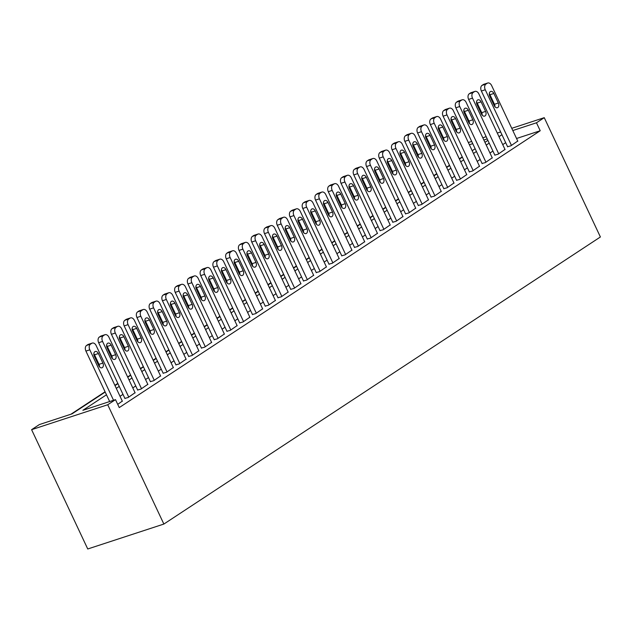 <?xml version="1.0" encoding="UTF-8"?>
<svg xmlns="http://www.w3.org/2000/svg" width="632" height="632" viewBox="0 0 632 632"><rect width="100%" height="100%" fill="white"/><g stroke="black" fill="none" stroke-linecap="round" stroke-linejoin="round"><path stroke-width="0.95" d="M462.253 156.878L459.298 158.822M449.494 165.268L446.54 167.211M436.736 173.658L433.781 175.601M423.985 182.048L421.031 183.991M411.227 190.437L408.272 192.381M398.468 198.827L395.514 200.771M385.71 207.217L382.755 209.16M372.959 215.607L370.004 217.55M360.201 223.997L357.246 225.94M347.442 232.386L344.487 234.33M334.683 240.776L331.729 242.72M321.933 249.158L318.97 251.102M309.174 257.548L306.22 259.491M296.416 265.938L293.461 267.881M283.657 274.327L280.703 276.271M270.899 282.717L267.944 284.661M258.148 291.107L255.194 293.05M245.39 299.497L242.435 301.44M232.631 307.887L229.677 309.83M219.873 316.277L216.918 318.22M207.122 324.666L204.168 326.61M194.364 333.056L191.409 335M181.605 341.446L178.651 343.389M168.847 349.828L165.892 351.771M156.096 358.218L153.142 360.161M143.338 366.607L140.383 368.551M130.579 374.997L127.625 376.941M117.821 383.387L114.866 385.33M105.07 391.777L70.926 414.229M105.196 392.053L72.009 413.873L39.382 424.562L31.6 429.673L87.745 548.979L163.87 524.054L600.4 236.976L544.255 117.67L536.473 122.79L512.805 130.54M106.484 394.795L82.879 410.31L115.506 399.629L119.251 407.585L540.218 130.745L536.473 122.79M115.506 399.629L107.724 404.749L163.87 524.054M487.209 138.922L483.859 140.02M472.736 143.661L469.386 144.76M114.992 385.607L117.955 383.663M127.751 377.217L130.706 375.274M140.509 368.827L143.464 366.884M153.268 360.438L156.222 358.494M166.026 352.048L168.981 350.104M178.777 343.658L181.732 341.715M191.536 335.268L194.49 333.325M204.294 326.878L207.249 324.935M217.053 318.488L220.007 316.545M229.803 310.099L232.758 308.155M242.562 301.709L245.516 299.766M255.32 293.327L258.275 291.384M268.079 284.937L271.033 282.994M280.829 276.547L283.784 274.604M293.588 268.158L296.542 266.214M306.346 259.768L309.301 257.824M319.105 251.378L322.059 249.435M331.855 242.988L334.818 241.045M344.614 234.598L347.568 232.655M357.372 226.209L360.327 224.265M370.131 217.819L373.085 215.875M382.889 209.429L385.844 207.486M395.64 201.039L398.595 199.096M408.398 192.649L411.353 190.706M421.157 184.268L424.112 182.324M433.915 175.878L436.87 173.934M446.666 167.488L449.621 165.545M459.424 159.098L462.379 157.155M472.183 150.708L475.138 148.765M484.942 142.319L487.896 140.375M31.6 429.673L107.724 404.749M501.942 134.727L498.988 136.67M489.184 143.116L486.229 145.06M476.425 151.506L473.471 153.45M463.667 159.896L460.712 161.839M450.916 168.286L447.962 170.229M438.158 176.676L435.203 178.619M425.399 185.065L422.445 187.009M412.641 193.455L409.686 195.399M399.89 201.845L396.935 203.788M387.132 210.227L384.177 212.17M374.373 218.617L371.418 220.56M361.615 227.007L358.66 228.95M348.864 235.396L345.909 237.34M336.106 243.786L333.151 245.73M323.347 252.176L320.392 254.119M310.589 260.566L307.634 262.509M297.838 268.956L294.875 270.899M285.079 277.345L282.125 279.289M272.321 285.735L269.366 287.678M259.562 294.125L256.608 296.068M246.812 302.515L243.849 304.458M234.053 310.897L231.099 312.84M221.295 319.286L218.34 321.23M208.536 327.676L205.582 329.62M195.778 336.066L192.823 338.009M183.027 344.456L180.073 346.399M170.269 352.846L167.314 354.789M157.51 361.235L154.556 363.179M144.752 369.625L141.797 371.569M132.001 378.015L129.047 379.958M119.243 386.405L116.288 388.348M544.255 117.67L511.754 128.312M500.639 131.954L497.281 133.052M486.158 136.694L482.808 137.792M471.685 141.434L468.336 142.532M505.687 142.682L502.724 144.625M492.928 151.072L489.974 153.015M480.17 159.462L477.215 161.405M467.411 167.851L464.457 169.795M454.653 176.241L451.698 178.185M441.902 184.631L438.948 186.574M429.144 193.013L426.189 194.956M416.385 201.403L413.431 203.346M403.627 209.792L400.672 211.736M390.876 218.182L387.922 220.126M378.118 226.572L375.163 228.515M365.359 234.962L362.405 236.905M352.601 243.352L349.646 245.295M339.85 251.741L336.896 253.685M327.092 260.131L324.137 262.075M314.333 268.521L311.378 270.464M301.575 276.911L298.62 278.854M288.824 285.301L285.862 287.244M276.065 293.69L273.111 295.634M263.307 302.072L260.352 304.016M250.548 310.462L247.594 312.406M237.798 318.852L234.835 320.795M225.039 327.242L222.085 329.185M212.281 335.632L209.326 337.575M199.522 344.021L196.568 345.965M186.764 352.411L183.809 354.355M174.013 360.801L171.059 362.744M161.255 369.191L158.3 371.134M148.496 377.581L145.542 379.524M135.738 385.97L132.783 387.914M122.987 394.36L120.033 396.303M540.218 130.745L516.549 138.495M507.575 146.695L510.822 145.842L517.75 141.047M494.817 155.085L498.063 154.232L504.992 149.436M482.058 163.475L485.305 162.621L492.233 157.826M469.299 171.865L472.546 171.011L479.483 166.216M456.549 180.254L459.796 179.401L466.724 174.606M443.79 188.644L447.037 187.791L453.966 182.996M431.032 197.034L434.279 196.181L441.207 191.385M418.273 205.424L421.52 204.571L428.457 199.775M405.523 213.814L408.77 212.96L415.698 208.165M392.764 222.195L396.011 221.35L402.94 216.547M380.006 230.585L383.253 229.74L390.181 224.937M367.247 238.975L370.494 238.122L377.423 233.327M354.497 247.365L357.736 246.512L364.672 241.716M341.738 255.755L344.985 254.901L351.913 250.106M328.98 264.144L332.227 263.291L339.155 258.496M316.221 272.534L319.468 271.681L326.396 266.886M303.463 280.924L306.71 280.071L313.646 275.276M290.712 289.314L293.959 288.461L300.887 283.665M277.954 297.704L281.2 296.85L288.129 292.055M265.195 306.093L268.442 305.24L275.37 300.445M252.437 314.483L255.683 313.63L262.62 308.835M239.686 322.873L242.933 322.02L249.861 317.217M226.928 331.255L230.174 330.41L237.103 325.606M214.169 339.645L217.416 338.792L224.344 333.996M201.411 348.035L204.657 347.181L211.594 342.386M188.66 356.424L191.907 355.571L198.835 350.776M175.901 364.814L179.148 363.961L186.077 359.166M163.143 373.204L166.39 372.351L173.318 367.555M150.384 381.594L153.631 380.74L160.56 375.945M137.634 389.983L140.873 389.13L147.809 384.335M124.875 398.373L128.122 397.52L135.05 392.725M117.734 404.354L122.292 401.115M113.547 400.269L89.799 349.812A4.432 2.994 71.9 0 1 90.479 344.156L91.759 343.318A4.432 2.994 71.9 0 1 92.248 343.081A4.432 2.994 71.9 0 1 96.183 345.617L122.379 401.296M92.248 343.081L88.361 344.353A4.432 2.994 -108.1 0 0 87.872 344.59L86.6 345.428A4.432 2.994 -108.1 0 0 85.92 351.084L109.66 401.541M94.318 356.219A3.547 2.394 -108.1 0 1 95.258 351.503A3.547 2.394 -108.1 0 1 98.402 353.533L102.89 363.076A3.547 2.394 -108.1 0 1 101.957 367.792A3.547 2.394 -108.1 0 1 98.813 365.762L94.318 356.219M93.844 353.746A3.547 2.394 -108.1 0 1 94.516 354.805L99.011 364.348A3.547 2.394 -108.1 0 1 99.485 366.813M128.754 397.101L102.558 341.422A4.432 2.994 71.9 0 1 103.237 335.766L104.517 334.928A4.432 2.994 71.9 0 1 105.007 334.691A4.432 2.994 71.9 0 1 108.933 337.227L135.137 392.907M105.007 334.691L101.12 335.963A4.432 2.994 -108.1 0 0 100.63 336.2L99.358 337.038A4.432 2.994 -108.1 0 0 98.671 342.694L124.962 398.555M107.077 347.829A3.547 2.394 -108.1 0 1 108.009 343.113A3.547 2.394 -108.1 0 1 111.161 345.143L115.648 354.686A3.547 2.394 -108.1 0 1 114.708 359.403A3.547 2.394 -108.1 0 1 111.564 357.372L107.077 347.829M106.595 345.356A3.547 2.394 -108.1 0 1 107.274 346.415L111.761 355.958A3.547 2.394 -108.1 0 1 112.243 358.431M141.513 388.712L115.316 333.032A4.432 2.994 71.9 0 1 115.996 327.376L117.268 326.539A4.432 2.994 71.9 0 1 117.765 326.302A4.432 2.994 71.9 0 1 121.692 328.838L147.896 384.517M117.765 326.302L113.879 327.574A4.432 2.994 -108.1 0 0 113.389 327.81L112.109 328.648A4.432 2.994 -108.1 0 0 111.43 334.304L137.713 390.165M119.835 339.439A3.547 2.394 -108.1 0 1 120.767 334.723A3.547 2.394 -108.1 0 1 123.912 336.753L128.407 346.297A3.547 2.394 -108.1 0 1 127.466 351.013A3.547 2.394 -108.1 0 1 124.322 348.983L119.835 339.439M119.353 336.967A3.547 2.394 -108.1 0 1 120.033 338.025L124.52 347.568A3.547 2.394 -108.1 0 1 125.002 350.041M154.271 380.322L128.075 324.643A4.432 2.994 71.9 0 1 128.754 318.994L130.026 318.149A4.432 2.994 71.9 0 1 130.516 317.912A4.432 2.994 71.9 0 1 134.45 320.448L160.647 376.127M130.516 317.912L126.637 319.184A4.432 2.994 -108.1 0 0 126.147 319.421L124.867 320.266A4.432 2.994 -108.1 0 0 124.188 325.915L150.471 381.775M132.586 331.05A3.547 2.394 -108.1 0 1 133.526 326.333A3.547 2.394 -108.1 0 1 136.67 328.363L141.165 337.907A3.547 2.394 -108.1 0 1 140.225 342.623A3.547 2.394 -108.1 0 1 137.081 340.593L132.586 331.05M132.112 328.577A3.547 2.394 -108.1 0 1 132.783 329.635L137.278 339.179A3.547 2.394 -108.1 0 1 137.752 341.651M167.03 371.932L140.825 316.253A4.432 2.994 71.9 0 1 141.505 310.604L142.785 309.759A4.432 2.994 71.9 0 1 143.274 309.522A4.432 2.994 71.9 0 1 147.209 312.058L173.405 367.737M143.274 309.522L139.388 310.794A4.432 2.994 -108.1 0 0 138.898 311.031L137.626 311.876A4.432 2.994 -108.1 0 0 136.947 317.525L163.23 373.386M145.344 322.66A3.547 2.394 -108.1 0 1 146.284 317.943A3.547 2.394 -108.1 0 1 149.429 319.974L153.916 329.517A3.547 2.394 -108.1 0 1 152.984 334.233A3.547 2.394 -108.1 0 1 149.839 332.203L145.344 322.66M144.87 320.195A3.547 2.394 -108.1 0 1 145.542 321.246L150.037 330.789A3.547 2.394 -108.1 0 1 150.511 333.262M179.788 363.542L153.584 307.863A4.432 2.994 71.9 0 1 154.263 302.215L155.543 301.377A4.432 2.994 71.9 0 1 156.033 301.132A4.432 2.994 71.9 0 1 159.967 303.676L186.163 359.347M156.033 301.132L152.146 302.404A4.432 2.994 -108.1 0 0 151.656 302.641L150.384 303.486A4.432 2.994 -108.1 0 0 149.697 309.135L175.988 364.996M158.103 314.27A3.547 2.394 -108.1 0 1 159.035 309.554A3.547 2.394 -108.1 0 1 162.187 311.584L166.674 321.127A3.547 2.394 -108.1 0 1 165.734 325.843A3.547 2.394 -108.1 0 1 162.59 323.813L158.103 314.27M157.621 311.805A3.547 2.394 -108.1 0 1 158.3 312.856L162.787 322.399A3.547 2.394 -108.1 0 1 163.269 324.872M192.539 355.152L166.342 299.481A4.432 2.994 71.9 0 1 167.022 293.825L168.294 292.987A4.432 2.994 71.9 0 1 168.791 292.75A4.432 2.994 71.9 0 1 172.718 295.286L198.922 350.958M168.791 292.75L164.905 294.022A4.432 2.994 -108.1 0 0 164.415 294.259L163.135 295.097A4.432 2.994 -108.1 0 0 162.456 300.753L188.739 356.606M170.861 305.88A3.547 2.394 -108.1 0 1 171.793 301.164A3.547 2.394 -108.1 0 1 174.938 303.194L179.433 312.737A3.547 2.394 -108.1 0 1 178.493 317.454A3.547 2.394 -108.1 0 1 175.348 315.423L170.861 305.88M170.379 303.415A3.547 2.394 -108.1 0 1 171.059 304.466L175.546 314.009A3.547 2.394 -108.1 0 1 176.028 316.482M205.297 346.763L179.101 291.091A4.432 2.994 71.9 0 1 179.78 285.435L181.052 284.598A4.432 2.994 71.9 0 1 181.542 284.361A4.432 2.994 71.9 0 1 185.476 286.896L211.673 342.568M181.542 284.361L177.663 285.632A4.432 2.994 -108.1 0 0 177.173 285.869L175.894 286.707A4.432 2.994 -108.1 0 0 175.214 292.363L201.497 348.216M183.612 297.49A3.547 2.394 -108.1 0 1 184.552 292.782A3.547 2.394 -108.1 0 1 187.696 294.804L192.191 304.355A3.547 2.394 -108.1 0 1 191.251 309.064A3.547 2.394 -108.1 0 1 188.107 307.034L183.612 297.49M183.138 295.026A3.547 2.394 -108.1 0 1 183.809 296.076L188.304 305.627A3.547 2.394 -108.1 0 1 188.778 308.092M218.056 338.373L191.852 282.702A4.432 2.994 71.9 0 1 192.531 277.045L193.811 276.208A4.432 2.994 71.9 0 1 194.3 275.971A4.432 2.994 71.9 0 1 198.235 278.507L224.431 334.178M194.3 275.971L190.422 277.243A4.432 2.994 -108.1 0 0 189.924 277.48L188.652 278.317A4.432 2.994 -108.1 0 0 187.973 283.973L214.256 339.826M196.37 289.101A3.547 2.394 -108.1 0 1 197.31 284.392A3.547 2.394 -108.1 0 1 200.455 286.415L204.942 295.966A3.547 2.394 -108.1 0 1 204.01 300.674A3.547 2.394 -108.1 0 1 200.865 298.644L196.37 289.101M195.896 286.636A3.547 2.394 -108.1 0 1 196.568 287.686L201.063 297.238A3.547 2.394 -108.1 0 1 201.537 299.702M230.814 329.983L204.61 274.312A4.432 2.994 71.9 0 1 205.289 268.655L206.569 267.818A4.432 2.994 71.9 0 1 207.059 267.581A4.432 2.994 71.9 0 1 210.993 270.117L237.19 325.788M207.059 267.581L203.172 268.853A4.432 2.994 -108.1 0 0 202.682 269.09L201.411 269.927A4.432 2.994 -108.1 0 0 200.731 275.584L227.014 331.445M209.129 280.711A3.547 2.394 -108.1 0 1 210.069 276.002A3.547 2.394 -108.1 0 1 213.213 278.033L217.7 287.576A3.547 2.394 -108.1 0 1 216.768 292.284A3.547 2.394 -108.1 0 1 213.616 290.262L209.129 280.711M208.647 278.246A3.547 2.394 -108.1 0 1 209.326 279.305L213.821 288.848A3.547 2.394 -108.1 0 1 214.295 291.312M243.565 321.601L217.368 265.922A4.432 2.994 71.9 0 1 218.048 260.265L219.32 259.428A4.432 2.994 71.9 0 1 219.818 259.191A4.432 2.994 71.9 0 1 223.744 261.727L249.948 317.406M219.818 259.191L215.931 260.463A4.432 2.994 -108.1 0 0 215.441 260.7L214.161 261.537A4.432 2.994 -108.1 0 0 213.482 267.194L239.773 323.055M221.887 272.321A3.547 2.394 -108.1 0 1 222.82 267.613A3.547 2.394 -108.1 0 1 225.964 269.643L230.459 279.186A3.547 2.394 -108.1 0 1 229.519 283.894A3.547 2.394 -108.1 0 1 226.375 281.872L221.887 272.321M221.405 269.856A3.547 2.394 -108.1 0 1 222.085 270.915L226.572 280.458A3.547 2.394 -108.1 0 1 227.054 282.923M256.323 313.211L230.127 257.532A4.432 2.994 71.9 0 1 230.806 251.876L232.078 251.038A4.432 2.994 71.9 0 1 232.568 250.801A4.432 2.994 71.9 0 1 236.502 253.337L262.699 309.016M232.568 250.801L228.689 252.073A4.432 2.994 -108.1 0 0 228.199 252.31L226.92 253.148A4.432 2.994 -108.1 0 0 226.24 258.804L252.523 314.665M234.638 263.939A3.547 2.394 -108.1 0 1 235.578 259.223A3.547 2.394 -108.1 0 1 238.722 261.253L243.217 270.796A3.547 2.394 -108.1 0 1 242.277 275.512A3.547 2.394 -108.1 0 1 239.133 273.482L234.638 263.939M234.164 261.466A3.547 2.394 -108.1 0 1 234.843 262.525L239.331 272.068A3.547 2.394 -108.1 0 1 239.812 274.533M269.082 304.822L242.878 249.142A4.432 2.994 71.9 0 1 243.565 243.486L244.837 242.648A4.432 2.994 71.9 0 1 245.327 242.412A4.432 2.994 71.9 0 1 249.261 244.947L275.457 300.627M245.327 242.412L241.448 243.683A4.432 2.994 -108.1 0 0 240.95 243.92L239.678 244.758A4.432 2.994 -108.1 0 0 238.999 250.414L265.282 306.275M247.396 255.549A3.547 2.394 -108.1 0 1 248.337 250.833A3.547 2.394 -108.1 0 1 251.481 252.863L255.968 262.406A3.547 2.394 -108.1 0 1 255.036 267.123A3.547 2.394 -108.1 0 1 251.892 265.092L247.396 255.549M246.922 253.077A3.547 2.394 -108.1 0 1 247.594 254.135L252.089 263.678A3.547 2.394 -108.1 0 1 252.563 266.143M281.84 296.432L255.636 240.752A4.432 2.994 71.9 0 1 256.315 235.096L257.595 234.259A4.432 2.994 71.9 0 1 258.085 234.022A4.432 2.994 71.9 0 1 262.019 236.558L288.216 292.237M258.085 234.022L254.198 235.294A4.432 2.994 -108.1 0 0 253.708 235.531L252.437 236.368A4.432 2.994 -108.1 0 0 251.757 242.024L278.041 297.885M260.155 247.159A3.547 2.394 -108.1 0 1 261.095 242.443A3.547 2.394 -108.1 0 1 264.239 244.473L268.726 254.017A3.547 2.394 -108.1 0 1 267.794 258.733A3.547 2.394 -108.1 0 1 264.642 256.703L260.155 247.159M259.673 244.687A3.547 2.394 -108.1 0 1 260.352 245.745L264.848 255.288A3.547 2.394 -108.1 0 1 265.322 257.753M294.591 288.042L268.395 232.363A4.432 2.994 71.9 0 1 269.074 226.706L270.354 225.869A4.432 2.994 71.9 0 1 270.844 225.632A4.432 2.994 71.9 0 1 274.77 228.168L300.974 283.847M270.844 225.632L266.957 226.904A4.432 2.994 -108.1 0 0 266.467 227.141L265.187 227.978A4.432 2.994 -108.1 0 0 264.508 233.635L290.799 289.495M272.913 238.77A3.547 2.394 -108.1 0 1 273.846 234.053A3.547 2.394 -108.1 0 1 276.99 236.084L281.485 245.627A3.547 2.394 -108.1 0 1 280.545 250.343A3.547 2.394 -108.1 0 1 277.401 248.313L272.913 238.77M272.432 236.297A3.547 2.394 -108.1 0 1 273.111 237.356L277.598 246.899A3.547 2.394 -108.1 0 1 278.08 249.371M307.35 279.652L281.153 223.973A4.432 2.994 71.9 0 1 281.833 218.317L283.104 217.479A4.432 2.994 71.9 0 1 283.602 217.242A4.432 2.994 71.9 0 1 287.528 219.778L313.733 275.457M283.602 217.242L279.715 218.514A4.432 2.994 -108.1 0 0 279.226 218.751L277.946 219.588A4.432 2.994 -108.1 0 0 277.266 225.245L303.55 281.106M285.664 230.38A3.547 2.394 -108.1 0 1 286.604 225.663A3.547 2.394 -108.1 0 1 289.748 227.694L294.243 237.237A3.547 2.394 -108.1 0 1 293.303 241.953A3.547 2.394 -108.1 0 1 290.159 239.923L285.664 230.38M285.19 227.907A3.547 2.394 -108.1 0 1 285.869 228.966L290.357 238.509A3.547 2.394 -108.1 0 1 290.839 240.982M320.108 271.262L293.912 215.583A4.432 2.994 71.9 0 1 294.591 209.935L295.863 209.089A4.432 2.994 71.9 0 1 296.353 208.852A4.432 2.994 71.9 0 1 300.287 211.388L326.483 267.067M296.353 208.852L292.474 210.124A4.432 2.994 -108.1 0 0 291.976 210.361L290.704 211.207A4.432 2.994 -108.1 0 0 290.025 216.855L316.308 272.716M298.423 221.99A3.547 2.394 -108.1 0 1 299.363 217.274A3.547 2.394 -108.1 0 1 302.507 219.304L306.994 228.847A3.547 2.394 -108.1 0 1 306.062 233.564A3.547 2.394 -108.1 0 1 302.918 231.533L298.423 221.99M297.948 219.517A3.547 2.394 -108.1 0 1 298.62 220.576L303.115 230.119A3.547 2.394 -108.1 0 1 303.589 232.592M332.867 262.873L306.662 207.193A4.432 2.994 71.9 0 1 307.342 201.545L308.621 200.7A4.432 2.994 71.9 0 1 309.111 200.463A4.432 2.994 71.9 0 1 313.045 202.998L339.242 258.678M309.111 200.463L305.224 201.734A4.432 2.994 -108.1 0 0 304.735 201.971L303.463 202.817A4.432 2.994 -108.1 0 0 302.783 208.465L329.067 264.326M311.181 213.6A3.547 2.394 -108.1 0 1 312.121 208.884A3.547 2.394 -108.1 0 1 315.265 210.914L319.752 220.457A3.547 2.394 -108.1 0 1 318.82 225.174A3.547 2.394 -108.1 0 1 315.676 223.143L311.181 213.6M310.707 211.135A3.547 2.394 -108.1 0 1 311.378 212.186L315.874 221.729A3.547 2.394 -108.1 0 1 316.348 224.202M345.617 254.483L319.421 198.811A4.432 2.994 71.9 0 1 320.1 193.155L321.38 192.318A4.432 2.994 71.9 0 1 321.87 192.073A4.432 2.994 71.9 0 1 325.796 194.617L352 250.288M321.87 192.073L317.983 193.345A4.432 2.994 -108.1 0 0 317.493 193.59L316.213 194.427A4.432 2.994 -108.1 0 0 315.534 200.083L341.825 255.936M323.94 205.21A3.547 2.394 -108.1 0 1 324.872 200.494A3.547 2.394 -108.1 0 1 328.024 202.524L332.511 212.068A3.547 2.394 -108.1 0 1 331.571 216.784A3.547 2.394 -108.1 0 1 328.427 214.754L323.94 205.21M323.458 202.746A3.547 2.394 -108.1 0 1 324.137 203.796L328.624 213.34A3.547 2.394 -108.1 0 1 329.106 215.812M358.376 246.093L332.179 190.422A4.432 2.994 71.9 0 1 332.859 184.765L334.13 183.928A4.432 2.994 71.9 0 1 334.628 183.691A4.432 2.994 71.9 0 1 338.555 186.227L364.759 241.898M334.628 183.691L330.741 184.963A4.432 2.994 -108.1 0 0 330.252 185.2L328.972 186.037A4.432 2.994 -108.1 0 0 328.292 191.694L354.576 247.547M336.698 196.821A3.547 2.394 -108.1 0 1 337.63 192.104A3.547 2.394 -108.1 0 1 340.774 194.135L345.27 203.686A3.547 2.394 -108.1 0 1 344.329 208.394A3.547 2.394 -108.1 0 1 341.185 206.364L336.698 196.821M336.216 194.356A3.547 2.394 -108.1 0 1 336.896 195.406L341.383 204.958A3.547 2.394 -108.1 0 1 341.865 207.422M371.134 237.703L344.938 182.032A4.432 2.994 71.9 0 1 345.617 176.375L346.889 175.538A4.432 2.994 71.9 0 1 347.379 175.301A4.432 2.994 71.9 0 1 351.313 177.837L377.509 233.508M347.379 175.301L343.5 176.573A4.432 2.994 -108.1 0 0 343.002 176.81L341.73 177.647A4.432 2.994 -108.1 0 0 341.051 183.304L367.334 239.157M349.449 188.431A3.547 2.394 -108.1 0 1 350.389 183.722A3.547 2.394 -108.1 0 1 353.533 185.745L358.028 195.296A3.547 2.394 -108.1 0 1 357.088 200.004A3.547 2.394 -108.1 0 1 353.944 197.974L349.449 188.431M348.975 185.966A3.547 2.394 -108.1 0 1 349.646 187.017L354.141 196.568A3.547 2.394 -108.1 0 1 354.615 199.033M383.893 229.313L357.688 173.642A4.432 2.994 71.9 0 1 358.368 167.986L359.648 167.148A4.432 2.994 71.9 0 1 360.137 166.911A4.432 2.994 71.9 0 1 364.072 169.447L390.268 225.118M360.137 166.911L356.25 168.183A4.432 2.994 -108.1 0 0 355.761 168.42L354.489 169.258A4.432 2.994 -108.1 0 0 353.809 174.914L380.093 230.775M362.207 180.041A3.547 2.394 -108.1 0 1 363.147 175.333A3.547 2.394 -108.1 0 1 366.291 177.355L370.779 186.906A3.547 2.394 -108.1 0 1 369.846 191.615A3.547 2.394 -108.1 0 1 366.702 189.584L362.207 180.041M361.733 177.576A3.547 2.394 -108.1 0 1 362.405 178.627L366.9 188.178A3.547 2.394 -108.1 0 1 367.374 190.643M396.643 220.923L370.447 165.252A4.432 2.994 71.9 0 1 371.126 159.596L372.406 158.758A4.432 2.994 71.9 0 1 372.896 158.521A4.432 2.994 71.9 0 1 376.822 161.057L403.026 216.737M372.896 158.521L369.009 159.793A4.432 2.994 -108.1 0 0 368.519 160.03L367.247 160.868A4.432 2.994 -108.1 0 0 366.56 166.524L392.851 222.385M374.966 171.651A3.547 2.394 -108.1 0 1 375.898 166.943A3.547 2.394 -108.1 0 1 379.05 168.973L383.537 178.516A3.547 2.394 -108.1 0 1 382.597 183.225A3.547 2.394 -108.1 0 1 379.453 181.202L374.966 171.651M374.484 169.186A3.547 2.394 -108.1 0 1 375.163 170.245L379.65 179.788A3.547 2.394 -108.1 0 1 380.132 182.253M409.402 212.542L383.205 156.862A4.432 2.994 71.9 0 1 383.885 151.206L385.157 150.369A4.432 2.994 71.9 0 1 385.654 150.132A4.432 2.994 71.9 0 1 389.581 152.668L415.785 208.347M385.654 150.132L381.768 151.404A4.432 2.994 -108.1 0 0 381.278 151.641L379.998 152.478A4.432 2.994 -108.1 0 0 379.318 158.134L405.602 213.995M387.724 163.261A3.547 2.394 -108.1 0 1 388.656 158.553A3.547 2.394 -108.1 0 1 391.8 160.583L396.296 170.126A3.547 2.394 -108.1 0 1 395.356 174.843A3.547 2.394 -108.1 0 1 392.211 172.812L387.724 163.261M387.242 160.797A3.547 2.394 -108.1 0 1 387.922 161.855L392.409 171.398A3.547 2.394 -108.1 0 1 392.891 173.863M422.16 204.152L395.964 148.473A4.432 2.994 71.9 0 1 396.643 142.816L397.915 141.979A4.432 2.994 71.9 0 1 398.405 141.742A4.432 2.994 71.9 0 1 402.339 144.278L428.536 199.957M398.405 141.742L394.526 143.014A4.432 2.994 -108.1 0 0 394.036 143.251L392.756 144.088A4.432 2.994 -108.1 0 0 392.077 149.745L418.36 205.605M400.475 154.88A3.547 2.394 -108.1 0 1 401.415 150.163A3.547 2.394 -108.1 0 1 404.559 152.194L409.054 161.737A3.547 2.394 -108.1 0 1 408.114 166.453A3.547 2.394 -108.1 0 1 404.97 164.423L400.475 154.88M400.001 152.407A3.547 2.394 -108.1 0 1 400.672 153.465L405.167 163.009A3.547 2.394 -108.1 0 1 405.641 165.473M434.919 195.762L408.714 140.083A4.432 2.994 71.9 0 1 409.394 134.426L410.674 133.589A4.432 2.994 71.9 0 1 411.163 133.352A4.432 2.994 71.9 0 1 415.098 135.888L441.294 191.567M411.163 133.352L407.277 134.624A4.432 2.994 -108.1 0 0 406.787 134.861L405.515 135.698A4.432 2.994 -108.1 0 0 404.836 141.355L431.119 197.216M413.233 146.49A3.547 2.394 -108.1 0 1 414.173 141.773A3.547 2.394 -108.1 0 1 417.317 143.804L421.805 153.347A3.547 2.394 -108.1 0 1 420.873 158.063A3.547 2.394 -108.1 0 1 417.728 156.033L413.233 146.49M412.759 144.017A3.547 2.394 -108.1 0 1 413.431 145.076L417.926 154.619A3.547 2.394 -108.1 0 1 418.4 157.084M447.677 187.372L421.473 131.693A4.432 2.994 71.9 0 1 422.152 126.037L423.432 125.199A4.432 2.994 71.9 0 1 423.922 124.962A4.432 2.994 71.9 0 1 427.856 127.498L454.053 183.177M423.922 124.962L420.035 126.234A4.432 2.994 -108.1 0 0 419.545 126.471L418.273 127.309A4.432 2.994 -108.1 0 0 417.594 132.965L443.877 188.826M425.992 138.1A3.547 2.394 -108.1 0 1 426.924 133.384A3.547 2.394 -108.1 0 1 430.076 135.414L434.563 144.957A3.547 2.394 -108.1 0 1 433.631 149.673A3.547 2.394 -108.1 0 1 430.479 147.643L425.992 138.1M425.51 135.627A3.547 2.394 -108.1 0 1 426.189 136.686L430.676 146.229A3.547 2.394 -108.1 0 1 431.158 148.694M460.428 178.982L434.231 123.303A4.432 2.994 71.9 0 1 434.911 117.647L436.183 116.809A4.432 2.994 71.9 0 1 436.68 116.572A4.432 2.994 71.9 0 1 440.607 119.108L466.811 174.787M436.68 116.572L432.794 117.844A4.432 2.994 -108.1 0 0 432.304 118.081L431.024 118.919A4.432 2.994 -108.1 0 0 430.345 124.575L456.636 180.436M438.75 129.71A3.547 2.394 -108.1 0 1 439.682 124.994A3.547 2.394 -108.1 0 1 442.827 127.024L447.322 136.567A3.547 2.394 -108.1 0 1 446.382 141.284A3.547 2.394 -108.1 0 1 443.237 139.253L438.75 129.71M438.268 127.237A3.547 2.394 -108.1 0 1 438.948 128.296L443.435 137.839A3.547 2.394 -108.1 0 1 443.917 140.312M473.186 170.593L446.99 114.913A4.432 2.994 71.9 0 1 447.669 109.265L448.941 108.42A4.432 2.994 71.9 0 1 449.431 108.183A4.432 2.994 71.9 0 1 453.365 110.719L479.562 166.398M449.431 108.183L445.552 109.455A4.432 2.994 -108.1 0 0 445.062 109.692L443.783 110.537A4.432 2.994 -108.1 0 0 443.103 116.185L469.386 172.046M451.501 121.32A3.547 2.394 -108.1 0 1 452.441 116.604A3.547 2.394 -108.1 0 1 455.585 118.634L460.08 128.178A3.547 2.394 -108.1 0 1 459.14 132.894A3.547 2.394 -108.1 0 1 455.996 130.864L451.501 121.32M451.027 118.848A3.547 2.394 -108.1 0 1 451.698 119.906L456.193 129.449A3.547 2.394 -108.1 0 1 456.675 131.922M485.945 162.203L459.741 106.524A4.432 2.994 71.9 0 1 460.428 100.875L461.7 100.03A4.432 2.994 71.9 0 1 462.19 99.793A4.432 2.994 71.9 0 1 466.124 102.329L492.32 158.008M462.19 99.793L458.311 101.065A4.432 2.994 -108.1 0 0 457.813 101.302L456.541 102.147A4.432 2.994 -108.1 0 0 455.862 107.795L482.145 163.656M464.259 112.93A3.547 2.394 -108.1 0 1 465.199 108.214A3.547 2.394 -108.1 0 1 468.344 110.245L472.831 119.788A3.547 2.394 -108.1 0 1 471.899 124.504A3.547 2.394 -108.1 0 1 468.754 122.474L464.259 112.93M463.785 110.466A3.547 2.394 -108.1 0 1 464.457 111.516L468.952 121.06A3.547 2.394 -108.1 0 1 469.426 123.532M498.703 153.813L472.499 98.134A4.432 2.994 71.9 0 1 473.178 92.485L474.458 91.64A4.432 2.994 71.9 0 1 474.948 91.403A4.432 2.994 71.9 0 1 478.882 93.947L505.079 149.618M474.948 91.403L471.061 92.675A4.432 2.994 -108.1 0 0 470.571 92.912L469.299 93.757A4.432 2.994 -108.1 0 0 468.62 99.406L494.903 155.267M477.018 104.541A3.547 2.394 -108.1 0 1 477.958 99.824A3.547 2.394 -108.1 0 1 481.102 101.855L485.589 111.398A3.547 2.394 -108.1 0 1 484.657 116.114A3.547 2.394 -108.1 0 1 481.505 114.084L477.018 104.541M476.536 102.076A3.547 2.394 -108.1 0 1 477.215 103.127L481.71 112.67A3.547 2.394 -108.1 0 1 482.184 115.142M511.454 145.423L485.258 89.752A4.432 2.994 71.9 0 1 485.937 84.096L487.217 83.258A4.432 2.994 71.9 0 1 487.707 83.021A4.432 2.994 71.9 0 1 491.633 85.557L517.837 141.228M487.707 83.021L483.82 84.285A4.432 2.994 -108.1 0 0 483.33 84.53L482.05 85.367A4.432 2.994 -108.1 0 0 481.371 91.024L507.662 146.877M489.776 96.151A3.547 2.394 -108.1 0 1 490.709 91.435A3.547 2.394 -108.1 0 1 493.853 93.465L498.348 103.008A3.547 2.394 -108.1 0 1 497.408 107.724A3.547 2.394 -108.1 0 1 494.264 105.694L489.776 96.151M489.294 93.686A3.547 2.394 -108.1 0 1 489.974 94.737L494.461 104.28A3.547 2.394 -108.1 0 1 494.943 106.753M85.92 351.084L89.799 349.812M86.6 345.428L90.479 344.156M87.872 344.59L91.759 343.318M98.402 353.533L94.516 354.805M102.89 363.076L99.011 364.348M98.671 342.694L102.558 341.422M99.358 337.038L103.237 335.766M100.63 336.2L104.517 334.928M111.161 345.143L107.274 346.415M115.648 354.686L111.761 355.958M111.43 334.304L115.316 333.032M112.109 328.648L115.996 327.376M113.389 327.81L117.268 326.539M123.912 336.753L120.033 338.025M128.407 346.297L124.52 347.568M124.188 325.915L128.075 324.643M124.867 320.266L128.754 318.994M126.147 319.421L130.026 318.149M136.67 328.363L132.783 329.635M141.165 337.907L137.278 339.179M136.947 317.525L140.825 316.253M137.626 311.876L141.505 310.604M138.898 311.031L142.785 309.759M149.429 319.974L145.542 321.246M153.916 329.517L150.037 330.789M149.697 309.135L153.584 307.863M150.384 303.486L154.263 302.215M151.656 302.641L155.543 301.377M162.187 311.584L158.3 312.856M166.674 321.127L162.787 322.399M162.456 300.753L166.342 299.481M163.135 295.097L167.022 293.825M164.415 294.259L168.294 292.987M174.938 303.194L171.059 304.466M179.433 312.737L175.546 314.009M175.214 292.363L179.101 291.091M175.894 286.707L179.78 285.435M177.173 285.869L181.052 284.598M187.696 294.804L183.809 296.076M192.191 304.355L188.304 305.627M187.973 283.973L191.852 282.702M188.652 278.317L192.531 277.045M189.924 277.48L193.811 276.208M200.455 286.415L196.568 287.686M204.942 295.966L201.063 297.238M200.731 275.584L204.61 274.312M201.411 269.927L205.289 268.655M202.682 269.09L206.569 267.818M213.213 278.033L209.326 279.305M217.7 287.576L213.821 288.848M213.482 267.194L217.368 265.922M214.161 261.537L218.048 260.265M215.441 260.7L219.32 259.428M225.964 269.643L222.085 270.915M230.459 279.186L226.572 280.458M226.24 258.804L230.127 257.532M226.92 253.148L230.806 251.876M228.199 252.31L232.078 251.038M238.722 261.253L234.843 262.525M243.217 270.796L239.331 272.068M238.999 250.414L242.878 249.142M239.678 244.758L243.565 243.486M240.95 243.92L244.837 242.648M251.481 252.863L247.594 254.135M255.968 262.406L252.089 263.678M251.757 242.024L255.636 240.752M252.437 236.368L256.315 235.096M253.708 235.531L257.595 234.259M264.239 244.473L260.352 245.745M268.726 254.017L264.848 255.288M264.508 233.635L268.395 232.363M265.187 227.978L269.074 226.706M266.467 227.141L270.354 225.869M276.99 236.084L273.111 237.356M281.485 245.627L277.598 246.899M277.266 225.245L281.153 223.973M277.946 219.588L281.833 218.317M279.226 218.751L283.104 217.479M289.748 227.694L285.869 228.966M294.243 237.237L290.357 238.509M290.025 216.855L293.912 215.583M290.704 211.207L294.591 209.935M291.976 210.361L295.863 209.089M302.507 219.304L298.62 220.576M306.994 228.847L303.115 230.119M302.783 208.465L306.662 207.193M303.463 202.817L307.342 201.545M304.735 201.971L308.621 200.7M315.265 210.914L311.378 212.186M319.752 220.457L315.874 221.729M315.534 200.083L319.421 198.811M316.213 194.427L320.1 193.155M317.493 193.59L321.38 192.318M328.024 202.524L324.137 203.796M332.511 212.068L328.624 213.34M328.292 191.694L332.179 190.422M328.972 186.037L332.859 184.765M330.252 185.2L334.13 183.928M340.774 194.135L336.896 195.406M345.27 203.686L341.383 204.958M341.051 183.304L344.938 182.032M341.73 177.647L345.617 176.375M343.002 176.81L346.889 175.538M353.533 185.745L349.646 187.017M358.028 195.296L354.141 196.568M353.809 174.914L357.688 173.642M354.489 169.258L358.368 167.986M355.761 168.42L359.648 167.148M366.291 177.355L362.405 178.627M370.779 186.906L366.9 188.178M366.56 166.524L370.447 165.252M367.247 160.868L371.126 159.596M368.519 160.03L372.406 158.758M379.05 168.973L375.163 170.245M383.537 178.516L379.65 179.788M379.318 158.134L383.205 156.862M379.998 152.478L383.885 151.206M381.278 151.641L385.157 150.369M391.8 160.583L387.922 161.855M396.296 170.126L392.409 171.398M392.077 149.745L395.964 148.473M392.756 144.088L396.643 142.816M394.036 143.251L397.915 141.979M404.559 152.194L400.672 153.465M409.054 161.737L405.167 163.009M404.836 141.355L408.714 140.083M405.515 135.698L409.394 134.426M406.787 134.861L410.674 133.589M417.317 143.804L413.431 145.076M421.805 153.347L417.926 154.619M417.594 132.965L421.473 131.693M418.273 127.309L422.152 126.037M419.545 126.471L423.432 125.199M430.076 135.414L426.189 136.686M434.563 144.957L430.676 146.229M430.345 124.575L434.231 123.303M431.024 118.919L434.911 117.647M432.304 118.081L436.183 116.809M442.827 127.024L438.948 128.296M447.322 136.567L443.435 137.839M443.103 116.185L446.99 114.913M443.783 110.537L447.669 109.265M445.062 109.692L448.941 108.42M455.585 118.634L451.698 119.906M460.08 128.178L456.193 129.449M455.862 107.795L459.741 106.524M456.541 102.147L460.428 100.875M457.813 101.302L461.7 100.03M468.344 110.245L464.457 111.516M472.831 119.788L468.952 121.06M468.62 99.406L472.499 98.134M469.299 93.757L473.178 92.485M470.571 92.912L474.458 91.64M481.102 101.855L477.215 103.127M485.589 111.398L481.71 112.67M481.371 91.024L485.258 89.752M482.05 85.367L485.937 84.096M483.33 84.53L487.217 83.258M493.853 93.465L489.974 94.737M498.348 103.008L494.461 104.28"/></g></svg>

